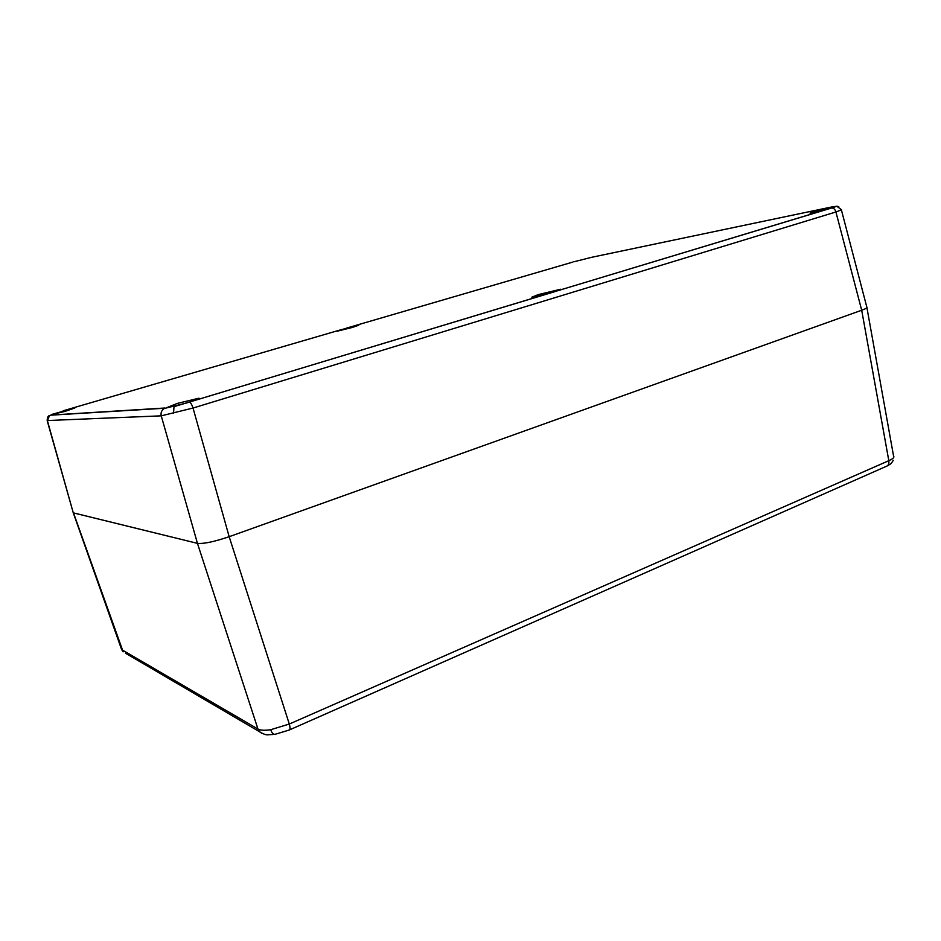 <?xml version="1.0" encoding="UTF-8"?>
<svg xmlns="http://www.w3.org/2000/svg" width="941" height="941" viewBox="0 0 941 941"><rect width="100%" height="100%" fill="white"/><g stroke="black" fill="none" stroke-linecap="round" stroke-linejoin="round"><path stroke-width="1.41" d="M187.235 402.819L165.498 408.182L177.061 403.489L198.974 398.184L191.635 401.384L174.285 406.571M51.696 414.452L74.833 407.994L64.941 411.429L51.696 414.452M550.697 292.839L531.83 297.168L538.287 294.604L560.789 289.216L554.472 291.769L191.635 401.384M340.724 329.809L358.756 325.21L352.44 327.421L336.937 331.267L340.724 329.809L63.176 410.794M573.763 261.81L590.513 257.599L573.763 261.81M829.938 208.431L809.978 213.066L813.789 211.549L831.385 207.02L836.855 206.244L832.997 207.585L557.578 290.757M836.902 206.267L841.56 209.796L835.926 211.984L193.034 408.041L161.252 415.84C160.605 412.817 161.523 410.429 163.993 408.665L165.016 408.147M121.342 648.784L73.269 512.833L47.215 420.768C47.226 417.51 47.979 415.781 49.497 415.593L47.426 420.78L73.257 512.833L197.445 543.357L161.252 415.84L47.156 420.556M189.447 402.101C190.67 402.607 191.87 404.583 193.034 408.041L229.169 536.699C214.183 541.769 203.597 543.98 197.445 543.357C203.597 543.98 214.183 541.769 229.169 536.699L861.697 310.236C866.002 308.66 867.708 307.589 866.802 307.013C867.72 307.578 866.026 308.648 861.697 310.236L835.926 211.984C835.114 209.349 833.667 208.008 831.597 207.973M261.857 733.321L259.61 731.78L257.952 729.028C260.398 730.392 264.644 730.616 270.702 729.71L289.299 724.041L888.81 460.69C892.374 459.126 894.056 457.761 893.856 456.573M73.492 512.916L197.445 543.357L257.952 729.028L121.636 649.608L123.165 651.831L73.492 512.916M270.702 729.71C271.937 733.145 273.455 734.662 275.254 734.262L289.134 730.063C290.251 729.793 290.298 727.793 289.299 724.041L229.169 536.699L861.697 310.236L888.81 460.69C889.257 463.701 888.41 465.595 886.269 466.371L289.605 729.851M173.52 413.358L174.003 406.641M829.727 207.373L590.031 257.646M572.763 262.104L346.276 328.186M51.002 415.063L164.816 408.018M165.498 408.182L50.261 415.216M274.584 734.368L268.256 734.78C266.362 735.168 263.48 734.168 259.61 731.78L125.588 653.254M191.058 401.572L551.25 292.686M557.19 290.887L830.409 208.302M838.772 206.644L836.855 206.244M841.407 209.972L866.79 307.013M893.256 460.337C890.539 464.501 891.809 463.148 887.257 465.924M893.562 456.056L866.92 307.672"/></g></svg>
